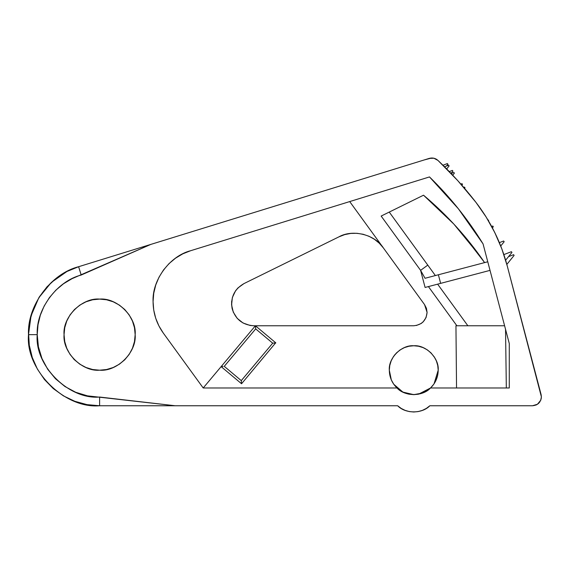 <?xml version="1.0" encoding="UTF-8"?>
<svg xmlns="http://www.w3.org/2000/svg" width="570" height="570" viewBox="0 0 570 570"><rect width="100%" height="100%" fill="white"/><g stroke="black" fill="none" stroke-linecap="round" stroke-linejoin="round"><path stroke-width="0.85" d="M63.484 395.901L53.231 388.555L63.484 395.901L74.877 401.316L87.046 404.636L99.608 405.755L99.608 397.041C68.742 399.827 34.428 365.52 37.221 334.647L28.5 334.647C25.322 369.83 64.424 408.939 99.608 405.755L397.668 405.755L401.187 408.412L405.128 410.379L409.367 411.59L413.756 411.996L418.145 411.59L422.384 410.379L426.332 408.412L429.844 405.755L532.508 405.755L537.446 404.258L540.716 400.268L541.393 396.87L541.101 394.604L507.222 265.848L501.828 248.869L494.767 232.524L486.11 216.963L475.936 202.343L457.767 180.647L437.974 160.427L433.884 158.232L429.246 158.396L78.624 266.71L66.947 271.484L56.302 278.253L47.018 286.788L39.387 296.835L33.651 308.071L29.996 320.141L28.529 332.673L29.298 345.263L32.276 357.518L37.378 369.054L44.439 379.513L53.245 388.569M451.112 173.494L453.841 172.446L454.368 173.166L452.73 175.197L454.368 173.166L453.841 172.446L451.112 173.494M449.288 171.599L452.366 170.416L452.894 171.135L451.041 173.423L452.894 171.135L452.366 170.416L449.288 171.599M444.522 166.775L448.59 165.215L449.11 165.934L446.68 168.941L449.11 165.934L448.59 165.215L444.522 166.775M503.859 254.598L511.425 251.698L511.945 252.417L505.633 260.205L511.945 252.417L511.425 251.698L503.859 254.598L501.878 248.99M499.37 242.642L503.652 241.003L504.172 241.723L500.724 245.984L504.172 241.723L503.652 241.003L499.37 242.642M491.639 226.461L492.772 226.026L493.292 226.746L492.387 227.865L493.292 226.746L492.772 226.026L491.639 226.461M487.799 219.728L488.625 220.326L488.355 220.661L488.625 220.326L487.799 219.728M460.852 184.103L461.992 183.661L462.512 184.381L461.835 185.221L462.512 184.381L461.992 183.661L460.852 184.103M442.976 165.243L447.379 163.554L447.906 164.274L446.488 166.027L447.906 164.274L447.379 163.554L442.976 165.243M468.597 193.166L469.238 193.942L468.597 193.166M463.716 187.38L464.479 187.088L464.999 187.808L464.557 188.357L464.999 187.808L464.479 187.088L463.716 187.38M506.837 264.409L514.119 255.41L513.599 254.69L508.526 256.642L513.599 254.69L514.119 255.41L506.837 264.409L507.165 265.634M541.137 394.732L540.973 394.119M437.981 284.067L490.029 270.372L509.281 343.539L509.281 387.978L430.535 387.978L426.894 390.82L422.783 392.922L418.351 394.212L413.756 394.647L409.16 394.212L404.728 392.922L400.625 390.82L396.984 387.978L203.198 387.978L163.255 333.008C156.565 323.632 153.166 313.179 153.073 301.658L153.743 293.222L155.745 284.993L159.016 277.191L163.483 270.002L169.034 263.604L175.532 258.174L182.799 253.835L190.665 250.707L429.495 176.928L458.358 208.755L483.061 243.903L487.763 261.772L436.078 275.374M64.054 334.647C62.465 317.055 82.016 297.504 99.608 299.093C117.199 297.504 136.75 317.055 135.161 334.647L134.477 341.587L132.454 348.256L129.169 354.405L124.752 359.791L119.358 364.209L113.216 367.5L106.547 369.524L99.608 370.201L92.675 369.524L86.006 367.5L79.857 364.209L74.471 359.791L70.046 354.405L66.761 348.256L64.738 341.587L64.054 334.647L64.738 327.714L66.761 321.045L70.046 314.897L74.471 309.51L79.857 305.085L86.006 301.801L92.675 299.777L99.608 299.093L106.547 299.777L113.216 301.801L119.358 305.085L124.752 309.51L129.169 314.897L132.454 321.045L134.477 327.714L135.161 334.647C136.75 352.239 117.199 371.797 99.608 370.201C82.016 371.797 62.465 352.239 64.054 334.647L64.738 341.587M389.773 374.91L389.317 370.201L391.312 379.876L389.816 375.146L389.317 370.201L389.78 365.434L389.317 370.201C388.22 358.11 401.665 344.665 413.756 345.762C425.854 344.665 439.292 358.11 438.202 370.201L437.696 375.146L436.2 379.884L433.784 384.223L430.535 387.978C422.705 396.677 404.807 396.677 396.984 387.978L393.735 384.223L391.312 379.884L392.075 381.487M427.087 312.431L424.543 304.594L349.702 201.573L424.543 304.594L426.438 308.306L427.087 312.431L426.075 317.533L427.087 312.431C426.239 320.468 421.8 324.914 413.756 325.762L255.41 325.762L413.756 325.762M99.608 405.755L397.668 405.755C405.32 413.905 422.192 413.905 429.844 405.755L532.508 405.755C537.866 405.192 540.83 402.228 541.393 396.87L507.222 265.848C501.044 242.585 490.613 221.417 475.936 202.343C464.365 187.388 451.711 173.415 437.974 160.427L437.981 160.427C435.43 158.196 432.523 157.52 429.246 158.396L150.851 244.395L71.991 278.702L63.491 283.774L55.896 290.13L49.405 297.611L44.175 306.019L40.342 315.153L38.005 324.779L37.221 334.647L38.418 346.824L41.966 358.523L47.73 369.31L55.489 378.765L64.944 386.524L75.732 392.288L87.438 395.844L175.204 405.755L99.608 397.041L99.608 405.755C64.424 408.939 25.322 369.83 28.5 334.647L31.029 315.865L38.824 297.747L51.336 282.435L66.947 271.484M255.431 325.997L255.574 327.693L255.41 325.762L275.837 342.898L255.41 325.762L253.764 325.762L255.41 325.762L203.198 387.978L163.255 333.008L158.888 325.869L155.681 318.138L153.729 310.002L153.073 301.658C151.976 280.105 169.746 256.023 190.665 250.707L429.495 176.928C450.122 197.035 467.977 219.364 483.061 243.903L509.281 343.539L505.54 329.325L506.324 387.978L509.281 387.978L430.535 387.978L433.734 384.287L430.656 387.864M486.103 216.949L484.749 214.819M431.554 158.004L424.265 159.935M401.814 408.79L404.679 410.201M423.068 410.101L422.384 410.379M535.907 405.085L537.446 404.258M538.793 403.161L539.897 401.807M99.608 370.201L97.67 370.151M74.456 359.784L73.373 358.651M92.675 299.777L99.608 299.093L106.547 299.777M404.728 392.922L400.625 390.82M455.95 325.762L504.607 325.762L455.95 325.762L456.876 325.762L455.95 325.762L456.541 387.978L455.95 325.762M467.863 325.762L437.632 284.159L467.863 325.762L456.876 325.762L428.412 286.589L425.099 287.458L420.596 270.344L381.152 216.059L423.531 195.204C435.188 205.001 446.139 215.538 456.363 226.824C446.139 215.538 435.188 205.001 423.531 195.204C446.944 214.897 467.315 237.369 484.621 262.606L461.216 232.296M494.461 231.897L494.774 232.532M492.758 228.57L496.719 236.614M497.382 238.061L497.859 239.129M501.187 247.181L501.757 248.684M515.651 297.889L521.978 321.929M519.89 314.006L520.538 316.464M537.952 403.895L539.006 402.933M540.652 400.425L540.951 399.648M541.165 398.879L541.393 396.87M536.84 378.395L524.094 329.959M501.857 248.94L500.823 246.247M490.642 224.651L486.132 216.999M481.009 209.24L478.836 206.205M475.815 202.186L472.658 198.168M470.442 195.417L468.697 193.287M507.079 265.307L506.794 264.273M436.342 360.853L434.084 356.62L436.342 360.853L437.732 365.434L438.202 370.201L434.133 383.71M418.53 346.232L413.756 345.762L418.53 346.232L423.111 347.622L427.336 349.88L431.041 352.923L434.796 357.761M393.585 384.009L391.326 379.919M456.363 226.824C466.595 238.11 476.014 250.038 484.621 262.606M426.075 317.533L423.182 321.858L421.166 323.511L416.357 325.506M389.78 365.434L391.177 360.853L393.435 356.62L396.471 352.923L400.176 349.88L404.401 347.622L408.989 346.232L413.756 345.762M484.436 262.328L465.626 237.483M456.876 325.762L428.412 286.589L425.099 287.458L429.887 286.197M480.41 256.6L453.884 224.11L423.531 195.204L381.152 216.059L420.596 270.344L425.042 278.281L420.596 270.344L427.785 265.121L389.246 212.076L427.785 265.121L420.596 270.344L425.042 278.281L438.38 274.769L440.646 283.368L490.029 270.372L487.763 261.772L438.38 274.769L440.646 283.368L425.099 287.458L420.596 270.344L425.042 278.281L429.196 277.191M434.048 383.838L438.202 370.201C438.081 377.176 435.523 383.104 430.535 387.978L418.587 394.162M430.493 388.02L422.413 393.065L413.756 394.647L402.89 392.096L393.756 384.258M391.148 379.506L389.795 375.017M413.827 394.647L418.33 394.219M255.41 325.762L221.124 366.617L241.552 383.753L241.281 380.625L224.259 366.339L255.681 328.89L255.574 327.693L255.681 328.89L272.702 343.176L273.899 343.069L272.702 343.176L241.281 380.625L272.702 343.176L255.681 328.89L224.259 366.339L241.281 380.625L241.552 383.753L275.595 342.919L241.552 383.753L221.124 366.617L203.198 387.978L396.984 387.978C391.996 383.104 389.438 377.176 389.317 370.201L389.78 374.974L389.317 370.201M391.334 379.941L393.735 384.223M393.77 384.273L396.855 387.864M356.97 233.301L363.111 234.263L356.97 233.301L350.757 233.422L344.665 234.626L338.872 236.878L243.946 283.603L338.872 236.878C352.538 228.983 374.925 234.519 383.339 247.879L379.257 243.183L383.339 247.879M253.764 325.762L250.052 325.449L253.764 325.762C242.62 324.978 235.41 319.25 232.118 308.577C230.351 297.547 234.298 289.225 243.946 283.603L237.932 287.943L235.553 290.807L232.375 297.512L231.584 304.893L231.669 301.174M28.5 334.647C27.039 305.905 50.73 273.792 78.624 266.71L81.197 275.039L150.851 244.395L78.624 266.71C50.73 273.792 27.039 305.905 28.5 334.647L37.221 334.647C35.938 309.432 56.722 281.259 81.197 275.039L78.624 266.71M153.743 293.222L153.073 301.658L153.729 310.002M243.048 323.005L250.052 325.449L243.048 323.005L237.234 318.388L233.265 312.118L231.584 304.893M374.426 239.279L368.99 236.272L363.111 234.263L368.99 236.272L374.426 239.279L379.257 243.183M179.115 255.837L180.341 255.132M135.161 334.647L134.477 341.587L135.161 334.647M39.387 296.835L33.651 308.071L29.996 320.141L28.529 332.673M74.877 401.316L87.046 404.636M438.202 370.201L437.71 375.06M437.332 376.677L436.271 379.727M435.437 381.487L434.084 383.781M432.673 385.691L430.785 387.743L432.673 385.691M428.761 389.502L427.122 390.671L428.761 389.502M424.664 392.082L422.954 392.851L424.664 392.082M409.003 394.184L407.543 393.849M400.397 390.671L398.758 389.502M391.241 379.727L390.186 376.67L391.241 379.727M393.435 356.62L395.224 354.262M400.176 349.88L399.271 350.514M483.061 243.903L458.358 208.755M458.052 208.378L429.723 177.149M223.055 366.446L222.043 366.531M274.918 342.983L273.899 343.069L274.918 342.983M272.702 343.176L273.899 343.069M255.574 327.693L255.488 326.681M435.373 275.567L427.785 265.121L435.373 275.567M509.281 387.978L509.281 343.539L509.281 387.978M434.49 158.396L433.371 158.125M436.228 159.144L435.858 158.945M506.324 387.978L505.54 329.325"/></g></svg>
